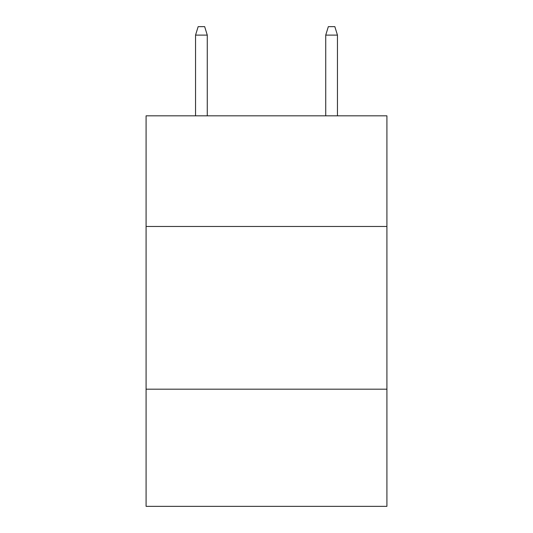 <?xml version="1.0" encoding="UTF-8"?>
<svg xmlns="http://www.w3.org/2000/svg" width="533" height="533" viewBox="0 0 533 533"><rect width="100%" height="100%" fill="white"/><g stroke="black" fill="none" stroke-linecap="round" stroke-linejoin="round"><path stroke-width="0.8" d="M386.911 226.472L386.911 115.821L146.089 115.821L146.089 226.472L386.911 226.472L386.911 506.35L146.089 506.35L146.089 226.472M386.911 389.19L146.089 389.19M207.27 115.821L207.27 35.111L195.551 35.111L195.551 115.821M195.551 35.111L198.156 26.65L204.665 26.65L207.27 35.111M325.73 35.111L328.335 26.65L334.844 26.65L337.449 35.111L325.73 35.111L325.73 115.821M337.449 35.111L337.449 115.821"/></g></svg>
